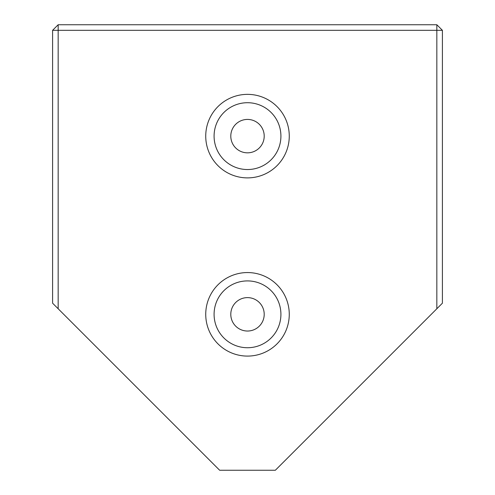 <?xml version="1.0" encoding="UTF-8"?>
<svg xmlns="http://www.w3.org/2000/svg" width="495" height="495" viewBox="0 0 495 495"><rect width="100%" height="100%" fill="white"/><g stroke="black" fill="none" stroke-linecap="round" stroke-linejoin="round"><path stroke-width="0.74" d="M58.163 308.756L52.594 303.188L52.594 30.319L58.163 30.319L58.163 24.75L436.838 24.75L436.838 30.319L442.406 30.319L442.406 303.188L436.838 308.756L436.838 30.319L58.163 30.319L58.163 308.756L219.656 470.25L275.344 470.25L436.838 308.756M289.266 136.125A41.766 41.766 0 0 1 247.5 177.891A41.766 41.766 0 0 1 205.734 136.125A41.766 41.766 0 0 1 247.5 94.359A41.766 41.766 0 0 1 289.266 136.125M214.088 136.125A33.413 33.413 0 0 0 247.5 169.537A33.413 33.413 0 0 0 280.913 136.125A33.413 33.413 0 0 0 247.5 102.713A33.413 33.413 0 0 0 214.088 136.125M289.266 314.325A41.766 41.766 0 0 1 247.5 356.091A41.766 41.766 0 0 1 205.734 314.325A41.766 41.766 0 0 1 247.5 272.559A41.766 41.766 0 0 1 289.266 314.325M214.088 314.325A33.413 33.413 0 0 0 247.5 347.738A33.413 33.413 0 0 0 280.913 314.325A33.413 33.413 0 0 0 247.5 280.913A33.413 33.413 0 0 0 214.088 314.325M230.794 136.125A16.706 16.706 0 0 0 247.5 152.831A16.706 16.706 0 0 0 264.206 136.125A16.706 16.706 0 0 0 247.5 119.419A16.706 16.706 0 0 0 230.794 136.125M230.794 314.325A16.706 16.706 0 0 0 247.5 331.031A16.706 16.706 0 0 0 264.206 314.325A16.706 16.706 0 0 0 247.5 297.619A16.706 16.706 0 0 0 230.794 314.325M442.406 30.319L436.838 24.75M52.594 30.319L58.163 24.75"/></g></svg>
